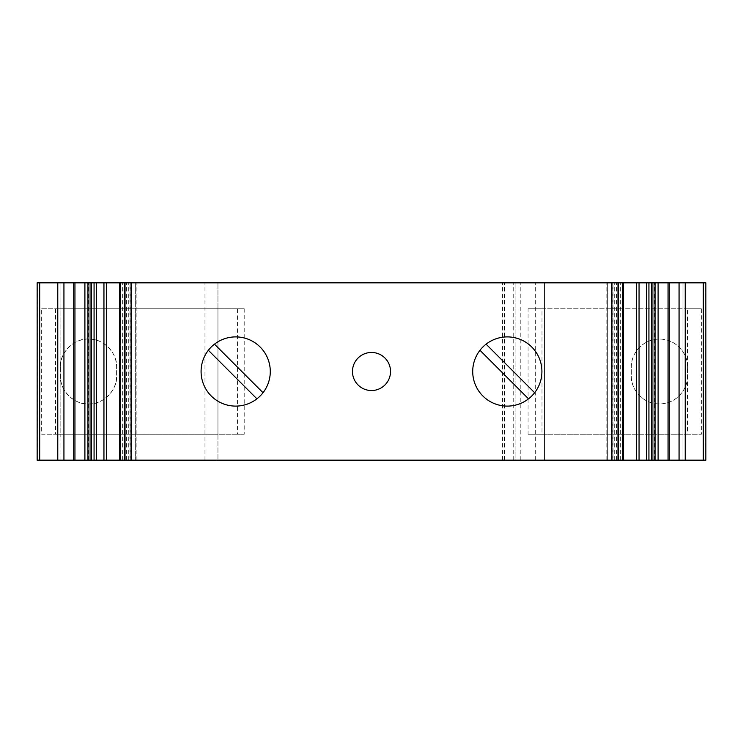 <?xml version="1.0" encoding="UTF-8"?>
<svg xmlns="http://www.w3.org/2000/svg" width="743" height="743" viewBox="0 0 743 743"><rect width="100%" height="100%" fill="white"/><g stroke="black" fill="none" stroke-linecap="round" stroke-linejoin="round"><path stroke-width="0.56" stroke-dasharray="3.71 2.79" d="M687.554 367.441A28.113 28.113 0 0 0 687.554 367.172C688.677 358.953 680.244 339.44 659.431 339.059C638.627 339.44 630.194 358.953 631.318 367.172L631.318 375.828A28.113 28.113 0 0 0 659.44 403.941A28.113 28.113 0 0 0 687.554 375.819L687.554 367.172A28.113 28.113 0 0 0 659.431 339.059A28.113 28.113 0 0 0 631.318 367.172L631.318 375.828C630.194 384.047 638.627 403.551 659.44 403.941C680.244 403.551 688.677 384.047 687.554 375.819L687.554 367.441M237.528 308.782L244.206 308.782L244.206 434.218L237.528 434.218L237.528 308.782L217.95 308.782L217.95 282.832L217.95 460.168L515.103 460.168L515.103 282.832L515.103 460.168L502.138 460.168L544.517 460.168L544.517 282.832L705.85 282.832L682.928 282.832L705.85 282.832L705.85 460.168L682.928 460.168L682.928 282.832L682.928 460.168L683.012 282.832L682.928 460.168L705.85 460.168L544.517 460.168L544.517 282.832L37.15 282.832L37.15 460.168L37.15 282.832L60.072 282.832L60.164 436.81L60.072 282.832L37.15 282.832M479.978 350.278A34.605 34.605 0 0 1 541.916 371.5A34.605 34.605 0 0 1 528.533 398.833L479.978 350.278A34.605 34.605 0 0 0 528.533 398.833M208.346 350.278A34.605 34.605 0 0 1 270.285 371.5A34.605 34.605 0 0 1 256.902 398.833L208.346 350.278A34.605 34.605 0 0 0 256.902 398.833M352.47 371.5A19.03 19.03 0 0 1 371.5 352.47A19.03 19.03 0 0 1 390.53 371.5A19.03 19.03 0 0 1 371.5 390.53A19.03 19.03 0 0 1 352.47 371.5M119.707 460.168L136.155 460.168L119.707 460.168L119.707 282.832L135.653 282.832L119.707 282.832M618.975 460.168L607.347 460.168L623.293 460.168L618.975 460.168L618.975 282.832L607.347 282.832L618.975 282.832M541.991 434.218L528.078 434.218L528.078 308.782L541.991 308.782L541.991 434.218L701.346 434.218L687.433 434.218L687.433 308.782L701.346 308.782L701.346 434.218M541.991 308.782L701.346 308.782M528.078 308.782L687.433 308.782M528.078 434.218L687.433 434.218M41.654 308.782L217.95 308.782L217.95 434.218L41.654 434.218L41.654 308.782L55.567 308.782L55.567 434.218L41.654 434.218M244.206 434.218L55.567 434.218M37.15 460.168L217.95 460.168L217.95 434.218L237.528 434.218M244.206 308.782L55.567 308.782M60.378 367.367L60.378 375.633C59.013 389.564 74.449 405.158 88.389 403.941C102.33 405.251 117.868 389.769 116.605 375.828L116.605 367.172C117.868 353.231 102.33 337.749 88.389 339.059C74.449 337.842 59.013 353.436 60.378 367.367L60.378 375.633A28.113 28.113 0 0 0 88.389 403.941A28.113 28.113 0 0 0 116.605 375.828L116.605 367.172A28.113 28.113 0 0 0 88.389 339.059A28.113 28.113 0 0 0 60.378 367.367M613.003 460.168L618.51 460.168L613.003 460.168L613.003 282.832L618.51 282.832L613.003 282.832M651.992 460.168L653.821 460.168L651.992 460.168L651.992 282.832L651.481 282.832L653.821 282.832L651.992 282.832M653.821 282.832L654.332 282.832L653.821 282.832L653.821 460.168L654.332 460.168L653.821 460.168L653.821 282.832M607.347 282.832L606.845 282.832L607.347 282.832L607.347 460.168L606.845 460.168L607.347 460.168L607.347 282.832M623.293 460.168L623.293 282.832M129.997 460.168L124.49 460.168L129.997 460.168L129.997 282.832L124.49 282.832L129.997 282.832M135.653 282.832L136.155 282.832L135.653 282.832L135.653 460.168L135.653 282.832M89.179 460.168L91.519 460.168L88.668 460.168L89.179 460.168L89.179 282.832L91.519 282.832L88.668 282.832L89.179 282.832L89.179 460.168M214.467 344.167L263.022 392.722M486.098 344.167L534.654 392.722M682.928 460.168L682.928 282.832L682.928 460.168M60.072 460.168L60.072 282.832L60.072 460.168M513.218 460.168L513.218 282.832M126.477 460.168L126.477 282.832M620.349 460.168L620.349 282.832M614.777 460.168L614.777 282.832M612.241 460.168L612.241 282.832M614.693 460.168L614.693 282.832M616.523 460.168L616.523 282.832M622.03 460.168L622.03 282.832M120.97 460.168L120.97 282.832M124.025 460.168L124.025 282.832M128.307 460.168L128.307 282.832M130.759 460.168L130.759 282.832M128.223 460.168L128.223 282.832M122.651 460.168L122.651 282.832M91.008 460.168L91.008 282.832M204.975 460.168L204.975 282.832M504.553 460.168L504.553 282.832M502.509 460.168L502.509 282.832M520.806 460.168L520.806 282.832M535.313 460.168L535.313 282.832M705.72 460.168L705.72 282.832M37.28 460.168L37.28 282.832M654.332 460.168L654.332 282.832M606.845 460.168L606.845 282.832M136.155 460.168L136.155 282.832M88.668 460.168L88.668 282.832M502.138 460.168L502.138 282.832"/><path stroke-width="1.11" d="M472.715 371.5A34.605 34.605 0 0 1 507.32 336.895A34.605 34.605 0 0 1 541.916 371.5A34.605 34.605 0 0 1 507.32 406.105A34.605 34.605 0 0 1 472.715 371.5M201.084 371.5A34.605 34.605 0 0 1 235.68 336.895A34.605 34.605 0 0 1 270.285 371.5A34.605 34.605 0 0 1 235.68 406.105A34.605 34.605 0 0 1 201.084 371.5M352.47 371.5A19.03 19.03 0 0 1 371.5 352.47A19.03 19.03 0 0 1 390.53 371.5A19.03 19.03 0 0 1 371.5 390.53A19.03 19.03 0 0 1 352.47 371.5M39.685 460.168L39.685 282.832L37.15 282.832L37.15 460.168L63.935 460.168L63.935 282.832L705.85 282.832L705.85 460.168L705.85 282.832M63.935 460.168L124.49 460.168L124.49 282.832M124.49 460.168L685.222 460.168L685.222 282.832M679.065 460.168L679.065 282.832M618.51 460.168L618.51 282.832M623.293 460.168L623.293 282.832M119.707 460.168L119.707 282.832M57.778 460.168L57.778 282.832L63.935 282.832M208.346 350.278L256.902 398.833M263.022 392.722L214.467 344.167M479.978 350.278L528.533 398.833M534.654 392.722L486.098 344.167M685.222 460.168L705.85 460.168M39.685 282.832L57.778 282.832M94.073 460.168L94.073 282.832M646.484 460.168L646.484 282.832M669.276 460.168L669.276 282.832M668.059 460.168L668.059 282.832M658.103 460.168L658.103 282.832M655.047 460.168L655.047 282.832M651.992 460.168L651.992 282.832M648.927 460.168L648.927 282.832M639.054 460.168L639.054 282.832M636.537 460.168L636.537 282.832M622.792 460.168L622.792 282.832M120.208 460.168L120.208 282.832M106.463 460.168L106.463 282.832M103.946 460.168L103.946 282.832M96.516 460.168L96.516 282.832M91.008 460.168L91.008 282.832M87.953 460.168L87.953 282.832M84.897 460.168L84.897 282.832M74.941 460.168L74.941 282.832M73.724 460.168L73.724 282.832M703.315 460.168L703.315 282.832M611.87 460.168L611.87 282.832M617.981 460.168L617.981 282.832M125.019 460.168L125.019 282.832M131.13 460.168L131.13 282.832M651.481 460.168L651.481 282.832M91.519 460.168L91.519 282.832"/></g></svg>
